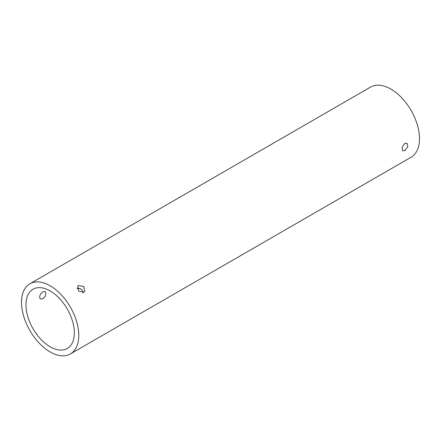 <?xml version="1.0" encoding="UTF-8"?>
<svg xmlns="http://www.w3.org/2000/svg" width="441" height="441" viewBox="0 0 441 441"><rect width="100%" height="100%" fill="white"/><g stroke="black" fill="none" stroke-linecap="round" stroke-linejoin="round"><path stroke-width="0.66" d="M83.084 292.951C83.024 290.74 81.811 289.235 79.457 288.442A4.371 3.445 35.1 0 0 77.175 288.342M78.515 285.57L83.845 286.441L84.771 291.391L83.862 292.223L78.696 291.115L77.627 286.369L78.515 285.57M42.942 298.684L40.583 298.965C39.376 297.918 39.376 296.302 40.583 294.13C42.209 292.019 43.725 291.148 45.12 291.507C46.09 292.422 46.09 294.037 45.12 296.346L42.942 298.684M404.794 143.413L407.065 143.242L407.793 146.776L404.794 150.546L402.694 150.811L402.087 147.344L404.794 143.413M50.142 285.779A40.506 23.39 60 0 1 76.607 321.478A40.506 23.39 60 0 1 70.395 353.936A40.506 23.39 60 0 1 50.142 351.929A40.506 23.39 60 0 1 23.682 316.236A40.506 23.39 60 0 1 29.889 283.772A40.506 23.39 60 0 1 50.142 285.779M29.889 283.772L370.605 87.064A40.506 23.39 60 0 1 390.858 89.071A40.506 23.39 60 0 1 417.318 124.764A40.506 23.39 60 0 1 411.111 157.228L70.395 353.936M50.142 346.786A34.211 19.751 60 0 1 27.794 316.644A34.211 19.751 60 0 1 33.036 289.23A34.211 19.751 60 0 1 50.142 290.922A34.211 19.751 60 0 1 72.489 321.07A34.211 19.751 60 0 1 67.247 348.484A34.211 19.751 60 0 1 50.142 346.786M79.457 288.442L77.214 288.557"/></g></svg>
